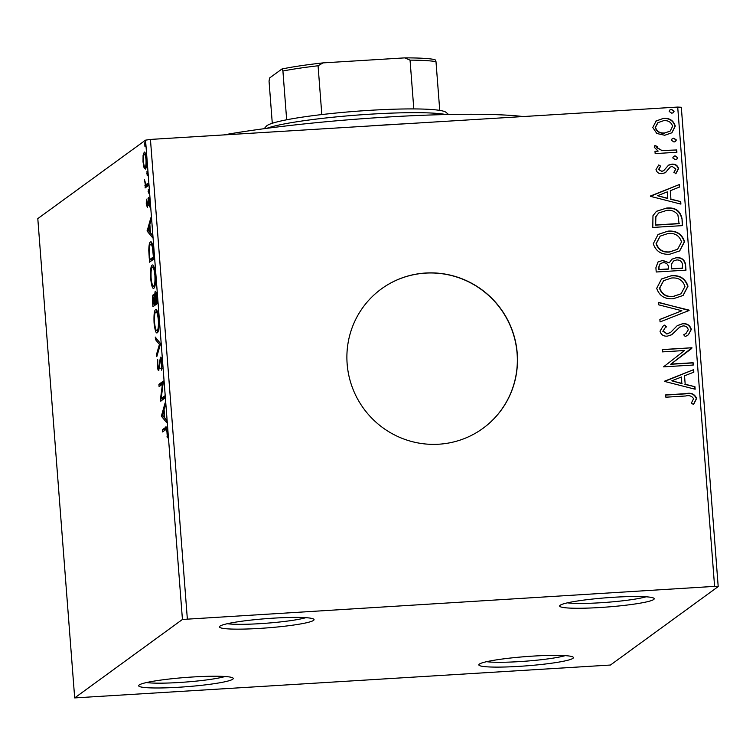 <?xml version="1.0" encoding="UTF-8"?>
<svg xmlns="http://www.w3.org/2000/svg" width="756" height="756" viewBox="0 0 756 756"><rect width="100%" height="100%" fill="white"/><g stroke="black" fill="none" stroke-linecap="round" stroke-linejoin="round"><path stroke-width="1.13" d="M193.007 676.97A47.439 4.64 175.6 0 0 138.839 685.276A47.439 4.64 175.6 0 0 178.898 687.242A47.439 4.64 175.6 0 0 232.99 678.028A47.439 4.64 175.6 0 0 193.007 676.97M225.052 676.507A43.13 4.215 -4.4 0 1 179.21 682.498A43.13 4.215 -4.4 0 1 146.456 682.555M533.178 656.095A47.439 4.64 175.6 0 0 479.011 664.392A47.439 4.64 175.6 0 0 519.07 666.367A47.439 4.64 175.6 0 0 573.161 657.153A47.439 4.64 175.6 0 0 533.178 656.095M565.223 655.632A43.13 4.215 -4.4 0 1 519.381 661.613A43.13 4.215 -4.4 0 1 486.618 661.68M613.985 597.249A47.439 4.64 175.6 0 0 559.827 605.556A47.439 4.64 175.6 0 0 599.877 607.522A47.439 4.64 175.6 0 0 653.968 598.317A47.439 4.64 175.6 0 0 613.985 597.249M646.03 596.796A43.13 4.215 -4.4 0 1 600.188 602.778A43.13 4.215 -4.4 0 1 567.435 602.844M273.814 618.134A47.439 4.64 175.6 0 0 219.656 626.431A47.439 4.64 175.6 0 0 259.705 628.406A47.439 4.64 175.6 0 0 313.797 619.192A47.439 4.64 175.6 0 0 273.814 618.134M305.859 617.671A43.13 4.215 -4.4 0 1 260.017 623.662A43.13 4.215 -4.4 0 1 227.263 623.719M438.773 444.216A86.26 84.785 53.9 0 0 482.961 428.35A86.26 84.785 53.9 0 0 512.095 329.947A86.26 84.785 53.9 0 0 425.6 273.029A86.26 84.785 53.9 0 0 381.411 288.886A86.26 84.785 53.9 0 0 352.277 387.299A86.26 84.785 53.9 0 0 438.773 444.216M482.895 428.397A86.26 84.785 53.9 0 0 511.954 329.994A86.26 84.785 53.9 0 0 425.477 273.124A86.26 84.785 53.9 0 0 381.355 288.934M610.451 665.034L718.2 586.58L714.59 586.372L182.432 619.466L74.683 697.911L610.451 665.034M714.59 586.372L677.707 107.068L681.317 107.276L718.2 586.58M144.566 152.154L144.075 152.183C145.001 151.446 145.776 153.846 146.409 159.393C146.655 165.233 146.314 168.465 145.379 169.079L144.037 167.69L143.016 161.869L143.082 155.273L144.311 152.088M145.936 184.521L148.185 183.254L148.365 185.56L145.086 187.951L145.388 185.296L144.519 179.843L145.936 184.521L147.798 184.445M148.649 197.713L148.365 197.732C148.885 197.316 149.329 198.715 149.688 201.899L149.603 206.964L148.554 200.019L147.458 207.72L146.258 203.959L146.38 199.168L147.259 205.424L148.516 197.675M148.894 205.339L148.044 205.377M150.34 199.896L148.554 200.019M151.172 242.024L150.406 242.071C151.672 240.786 152.693 244.084 153.477 251.956L154.007 258.911L149.518 262.181L148.781 250.397C148.913 245.171 149.452 242.392 150.406 242.071L150.803 241.92M153.525 294.764L154.375 296.9L155.16 291.334C155.906 290.824 156.511 292.874 156.974 297.477L157.437 303.468L152.948 306.738L152.627 302.495C152.306 297.911 152.495 295.341 153.203 294.783L153.364 294.717M160.537 343.791L156.794 356.662L156.596 354.158L159.44 344.386L155.471 339.586L155.282 337.072L160.537 343.791M164.562 396.021L164.732 398.327L160.206 401.115L162.446 384.18L159.091 386.618L158.921 384.313L163.409 381.043L161.217 398.459L164.562 396.021M166.528 427.357L165.441 427.423C166.178 425.911 166.849 427.357 167.435 431.761L167.35 437.8L166.972 432.12C166.537 429.446 166.065 428.661 165.573 429.767L162.578 431.941L162.408 429.635L166.084 427.131M167.851 429.389L165.573 429.767M182.432 619.466L145.549 140.153L37.8 218.607L74.683 697.911M161.368 416.187L165.091 402.939L165.28 405.443L164.08 409.572L164.732 417.983L166.405 420.015L166.603 422.528L161.368 416.187L163.06 415.97M158.845 370.572C158.269 371.045 157.777 369.514 157.39 365.989L157.702 359.648L157.853 365.677L158.647 368.285L160.414 357.267C161.094 356.823 161.661 358.627 162.115 362.71L161.652 370.156L161.671 363.211L160.584 359.572L158.684 370.638M162.389 359.431L160.584 359.572M160.253 368.21L159.525 368.229M157.343 332.735C156.076 333.84 154.989 330.627 154.082 323.095C153.751 314.959 154.243 310.499 155.547 309.705C156.813 308.628 157.9 311.888 158.788 319.476C159.11 327.49 158.628 331.912 157.343 332.735L156.993 332.876M153.912 288.187C152.646 289.283 151.559 286.07 150.661 278.539C150.321 270.412 150.813 265.951 152.117 265.158C153.392 264.08 154.47 267.331 155.367 274.929C155.679 282.942 155.197 287.365 153.912 288.187L153.572 288.32M147.127 231.071L150.85 217.822L151.039 220.327L149.839 224.456L150.482 232.867L152.164 234.899L152.353 237.403L147.127 231.071L148.819 230.854M148.611 193.082L148.318 189.246L148.545 193.101M147.25 175.42L146.957 171.584L147.184 175.439M145.039 146.617L144.736 142.771L144.972 146.636M655.877 121.073L663.437 118.361C669.599 117.927 673.549 120.506 675.288 126.12L671.914 132.782L664.741 135.258L656.851 133.5L652.768 127.499L656.274 120.78M676.913 152.268L655.159 153.6L654.989 151.294L658.183 151.096L654.299 147.307L654.904 145.511L657.304 146.466L656.992 147.524L661.935 150.51L676.733 149.962L676.913 152.268M656.01 169.59L658.76 164.95L660.735 166.188L658.674 169.278L661.765 171.328L663.702 170.658L668.597 165.11L671.895 164.146C675.392 163.91 677.612 165.403 678.557 168.626L675.977 173.54L673.861 172.349L675.902 169.042L672.188 166.443L670.156 167.114L665.346 172.68L662.058 173.625C658.863 173.871 656.851 172.529 656.01 169.59M668.162 165.413L671.895 164.146M665.828 172.349L665.346 172.68M682.025 218.654L682.555 225.619L652.797 227.443L652.967 215.715L656.482 211.283L666.631 208.07C675.193 207.201 680.324 210.735 682.025 218.654L682.29 225.638M685.985 270.166L656.217 271.999L655.896 267.756L657.985 262.011L662.738 260.404L669.287 262.823L671.829 259.214L676.535 257.626C681.449 257.361 684.445 259.544 685.522 264.184L685.985 270.166M689.094 310.499L660.064 321.924L659.875 319.419L681.893 310.744L658.75 304.848L658.552 302.334L689.094 310.499M693.11 362.729L693.29 365.035L663.522 366.858L684.567 350.519L662.369 351.88L662.19 349.574L691.957 347.751L670.959 364.09L693.11 362.729L693.016 365.053M685.654 395.983L665.856 397.202L665.677 394.897L685.777 393.659C691.107 392.411 694.726 394.018 696.626 398.497L693.63 404.375L691.249 403.345L693.573 398.714C691.891 395.974 689.245 395.067 685.654 395.983M677.707 107.068L150.444 139.425L187.327 618.739M664.647 381.449L693.639 369.646L693.838 372.15L684.53 375.817L685.182 384.228L694.953 386.722L695.151 389.227L664.647 381.449M680.041 326.857L671.81 334.681L667.368 336.136C663.513 336.42 661.065 334.776 660.007 331.213L663.088 326.12L664.6 325.118L666.575 326.809L665.167 327.745L663.069 331.052L667.066 333.84L670.808 332.215L677.244 325.675L682.772 323.615C687.242 323.388 690.086 325.326 691.315 329.446L688.414 334.795L685.323 336.581L683.679 334.804L686.051 333.415L688.272 329.805C687.573 327.093 685.787 325.798 682.904 325.921L679.266 327.395M670.1 332.763L670.808 332.215M673.36 298.724C664.883 299.414 659.336 295.946 656.709 288.32L661.528 278.983L671.451 275.694C679.937 275.023 685.446 278.529 687.988 286.222L683.131 295.454L673.36 298.724M669.939 254.177C661.453 254.866 655.906 251.398 653.278 243.763L658.107 234.426L668.02 231.138C676.507 230.476 682.025 233.982 684.558 241.665L679.71 250.897L669.939 254.177M650.396 196.333L679.398 184.521L679.587 187.034L670.288 190.701L670.931 199.111L680.712 201.606L680.901 204.111L650.396 196.333M675.373 159.686L672.745 157.919L673.558 156.369L675.08 155.849L677.707 157.617L676.903 159.166L675.373 159.686M674.021 142.024L671.385 140.257L672.197 138.698L673.719 138.178L676.346 139.954L675.543 141.504L674.021 142.024M671.8 113.22L669.173 111.453L669.986 109.894L671.508 109.374L674.135 111.141L673.331 112.701L671.8 113.22M145.549 140.153L150.444 139.425M665.686 395.067L685.522 393.848C690.852 392.6 694.471 394.207 696.37 398.686L696.626 398.497M696.37 398.686L693.375 404.555M664.618 381.156L693.639 369.646M693.384 369.826L693.573 372.254M685.182 384.228L684.53 375.817M684.917 384.417L694.953 386.722M694.698 386.911L694.868 389.16M671.81 380.826L681.789 383.613L681.553 376.989L671.81 380.826L682.044 383.434M662.199 349.745L691.957 347.751M691.74 348.459L670.959 364.09M670.704 364.279L692.855 362.918M677.111 325.77L682.517 323.804C686.987 323.568 689.831 325.515 691.06 329.635L691.315 329.446M691.06 329.635L688.291 334.88M683.707 334.842L685.919 333.5M679.786 327.046L671.555 334.87M662.955 326.214L664.6 325.118M664.344 325.307L666.301 326.979M665.167 327.745L663.069 331.052M662.814 331.241L667.066 333.84M666.811 334.029L670.553 332.404M659.875 319.495L681.893 310.744M658.58 302.598L689.056 310.111M661.405 279.077L671.451 275.694M671.186 275.883C679.682 275.212 685.191 278.718 687.733 286.401L687.988 286.222M687.733 286.401L683.008 295.539M663.626 280.656L659.497 288.216C661.632 294.368 666.102 297.174 672.916 296.607L681.062 293.8L684.945 286.486C682.914 280.259 678.472 277.433 671.621 278L663.626 280.656L659.752 288.027C661.887 294.188 666.357 296.985 673.171 296.428L681.062 293.8M657.862 262.096L662.738 260.404M662.483 260.593L669.287 262.823M671.697 259.308L676.535 257.626M676.28 257.815C681.194 257.541 684.189 259.724 685.267 264.364L685.522 264.184M685.267 264.364L685.72 270.185M673.549 261.018L671.413 264.071L671.432 268.919L682.498 268.238L682.555 265.422C682.328 261.756 680.381 259.922 676.714 259.932L673.549 261.018L671.668 263.882L671.687 268.73L682.753 268.049M660.224 263.57L658.656 267.303L658.845 269.694L668.38 269.108L668.55 267.747C668.304 264.298 666.442 262.615 662.974 262.71L660.224 263.57L658.911 267.114L659.1 269.505L668.635 268.919M657.975 234.521L668.02 231.138M667.765 231.327C676.251 230.656 681.77 234.171 684.303 241.854L684.558 241.665M684.303 241.854L679.578 250.992M660.196 236.108L656.066 243.668C658.202 249.82 662.672 252.617 669.485 252.06L677.631 249.244L681.515 241.929C679.493 235.702 675.051 232.876 668.191 233.443L660.196 236.108L656.331 243.479C658.457 249.631 662.927 252.428 669.75 251.871L677.631 249.244M656.35 211.378L666.631 208.07M666.376 208.259C674.938 207.39 680.069 210.915 681.77 218.843M658.722 212.946L655.622 216.944L655.414 225.137L679.068 223.691L677.905 214.902C675.136 211.311 671.432 209.809 666.801 210.376L658.722 212.946L655.877 216.764L655.669 224.957L679.332 223.502M650.377 196.04L679.398 184.521M679.143 184.71L679.323 187.138M670.931 199.111L670.288 190.701M670.676 199.3L680.712 201.606M680.457 201.786L680.627 204.044M657.569 195.709L667.548 198.497L667.312 191.873L657.569 195.709L667.803 198.318M658.523 165.158L660.735 166.188M660.479 166.377L658.674 169.278M658.41 169.467L661.765 171.328M661.509 171.517L663.702 170.658M671.64 164.335C675.136 164.099 677.357 165.592 678.302 168.805L678.557 168.626M678.302 168.805L675.722 173.729M668.106 169.713L670.156 167.114M667.841 169.902L665.091 172.869M673.435 156.464L675.08 155.849M674.824 156.038L677.707 157.617M677.452 157.806L676.771 159.261M654.998 151.465L658.183 151.096M654.762 145.738L657.304 146.466M657.049 146.655L656.992 147.524M656.737 147.713L661.935 150.51M661.68 150.69L676.733 149.962M676.478 150.142L676.648 152.277M672.075 138.792L673.719 138.178M673.464 138.367L676.346 139.954M676.091 140.134L675.41 141.589M655.622 121.262L663.437 118.361M663.182 118.55C669.343 118.106 673.294 120.695 675.032 126.309L675.288 126.12M675.032 126.309L671.791 132.876M664.326 133.141L670.194 131.062L672.613 126.29C671.224 122.151 668.228 120.28 663.636 120.667L657.814 122.708L655.187 127.528C656.662 131.657 659.714 133.529 664.326 133.141L670.062 131.147M658.079 122.529L655.443 127.339C656.917 131.468 659.969 133.339 664.581 132.952M669.863 109.989L671.508 109.374M671.252 109.563L674.135 111.141M673.88 111.33L673.199 112.786M164.203 430.759L164.109 429.531L162.408 429.635M164.109 429.531L166.689 427.65M167.426 436.845L166.915 436.873M167.52 433.651L167.029 433.679M167.454 432.092L166.972 432.12M162.852 415.715L161.34 415.809M166.414 420.138L163.069 416.084M163.702 410.886L162.436 415.214L164.194 417.34L163.702 410.886L164.184 410.858M164.676 417.303L164.194 417.34M160.981 401.067L160.206 401.115M162.001 400.321L162.256 398.393M163.107 384.142L162.446 384.18M160.716 385.437L160.622 384.209L158.921 384.313M160.622 384.209L163.362 382.215M164.638 397.098L162.918 398.355L161.217 398.459M161.992 368.408L161.283 368.446M162.153 363.182L161.671 363.211M157.872 365.961L157.39 365.989M159.677 366.433L159.119 366.471M159.913 363.267L159.346 363.305M161.397 359.487L161.5 358.798M157.541 354.091L156.596 354.158M160.385 344.33L159.44 344.386M160.518 343.526L157.172 339.482L155.471 339.586M157.815 332.139L157.087 330.533M154.574 323.067L154.082 323.095M156.19 311.888L156.766 310.206M155.727 312.011C154.687 312.653 154.29 316.197 154.536 322.651C155.263 328.728 156.142 331.326 157.163 330.438C158.193 329.805 158.58 326.29 158.335 319.892C157.617 313.74 156.747 311.113 155.727 312.011L157.73 311.793M158.817 319.864L158.335 319.892M158.401 330.363L156.87 330.552L158.571 330.448M154.564 305.556L154.451 304.016M154.215 296.995L154.281 296.465M156.171 293.555L156.275 292.799M157.078 298.828L156.596 298.866C156.322 295.19 155.906 293.451 155.339 293.64L155.131 302.712L157.343 302.23M155.065 301.842L154.583 301.871C154.319 298.422 153.922 296.825 153.392 297.089L153.232 304.092L154.933 303.988L156.35 302.636M155.207 296.938L153.392 297.089M156.369 302.939L154.668 303.043L154.583 301.871M153.232 304.092L154.668 303.043M157.154 293.498L155.339 293.64M157.286 301.464L156.804 301.493L156.596 298.866M155.131 302.712L156.804 301.493M154.394 287.582L153.666 285.985M151.143 278.51L150.661 278.539M152.759 267.34L153.336 265.649M152.296 267.463C151.257 268.096 150.86 271.65 151.106 278.104C151.843 284.18 152.712 286.77 153.733 285.881C154.763 285.248 155.16 281.733 154.904 275.335C154.186 269.183 153.317 266.566 152.296 267.463L154.3 267.246M155.386 275.307L154.904 275.335M154.971 285.806L153.449 285.995L155.15 285.891M151.134 261.009L151.02 259.469M149.301 250.368L148.781 250.397M151.002 244.235L151.635 242.515M153.128 248.355L152.589 248.384C151.928 244.906 151.257 243.574 150.576 244.377C149.801 244.632 149.376 246.938 149.301 251.304L149.801 259.544L151.502 259.44L153.912 257.683M149.801 259.544L153.374 256.945L152.589 248.384M153.855 256.917L153.374 256.945M152.608 244.141L150.576 244.377M148.611 230.599L147.099 230.693M152.173 235.021L148.828 230.967M149.452 225.77L148.195 230.098L149.953 232.215L149.452 225.77L149.934 225.742M150.435 232.186L149.953 232.215M148.091 204.621L147.514 204.659M149.187 198.771L147.911 198.856M149.726 205.83L149.197 205.868M148.866 191.391L148.091 191.438M146.702 186.77L146.607 185.541L144.906 185.645M146.607 185.541L145.388 185.296M147.089 185.192L146.796 184.502M147.637 184.417L148.79 183.954M147.505 173.729L146.73 173.776M145.946 168.097L144.037 167.69M145.738 167.586L145.502 166.821M143.81 155.226L143.082 155.273M144.897 154.385L145.199 153.062M144.254 154.479C143.555 154.895 143.271 157.257 143.423 161.576C143.914 165.649 144.509 167.378 145.199 166.774C145.899 166.367 146.173 164.014 146.012 159.696C145.53 155.604 144.944 153.874 144.254 154.479L146.163 154.309M145.284 144.916L144.509 144.963M223.644 134.937A185.456 18.125 -4.4 0 1 385.163 117.18A185.456 18.125 -4.4 0 1 523.171 116.556M405.934 123.748A194.075 18.976 175.6 0 0 387.1 124.806A194.075 18.976 175.6 0 0 367.983 126.072M445.945 114.562A94.878 9.27 175.6 0 0 370.705 114.156A94.878 9.27 175.6 0 0 266.792 128.34M264.175 128.69L266.339 126.195A90.569 8.855 -4.4 0 1 286.666 119.788A90.569 8.855 -4.4 0 1 321.82 114.562A90.569 8.855 -4.4 0 1 369.731 110.338A90.569 8.855 -4.4 0 1 413.806 108.921A90.569 8.855 -4.4 0 1 439.746 110.395A90.569 8.855 -4.4 0 1 446.068 112.361L448.582 114.506M272.283 123.285L269.041 81.109L269.618 77.972L281.931 69.004A87.979 8.599 -4.4 0 1 323.039 62.89L404.677 57.881A87.979 8.599 -4.4 0 1 435.012 59.611L435.985 61.614A90.569 8.855 175.6 0 0 410.054 60.13L404.677 57.881M286.666 119.788L282.914 71.007L281.931 69.004M413.806 108.921L410.054 60.13M323.039 62.89L318.068 65.772A90.569 8.855 175.6 0 0 282.914 71.007M321.82 114.562L318.068 65.772M439.746 110.395L435.985 61.614M153.109 302.466L152.627 302.495M149.66 257.616L149.168 257.645M153.666 254.441L153.184 254.47M148.185 202.079L147.675 202.107M148.242 183.982L147.089 184.058"/></g></svg>
